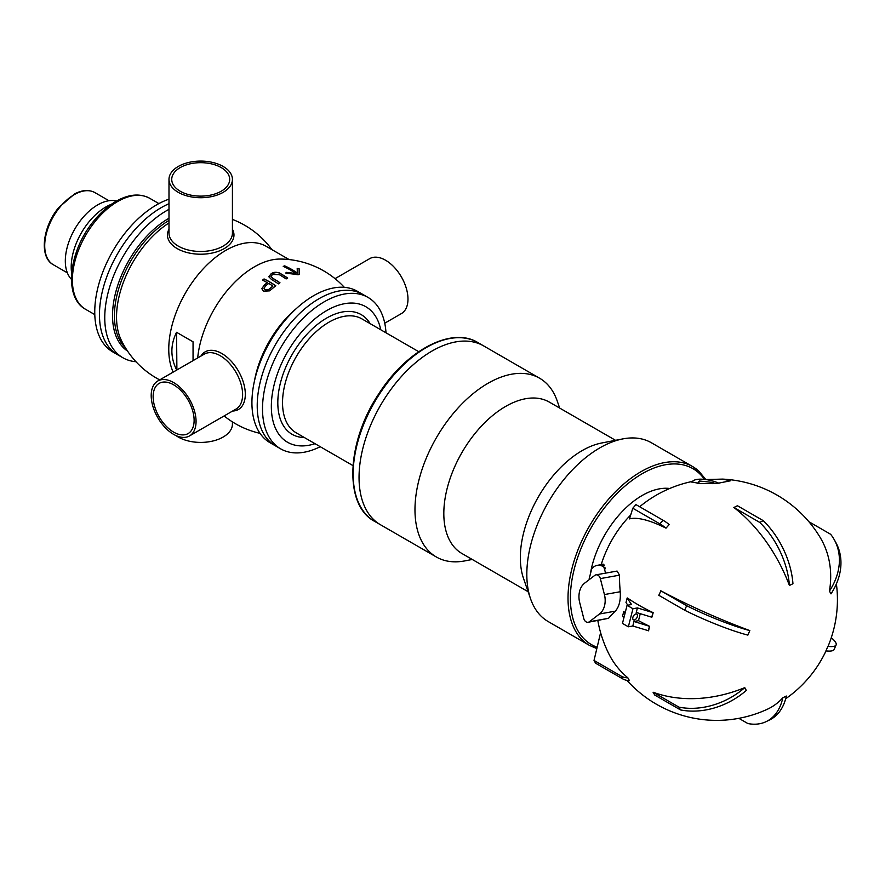 <?xml version="1.0" encoding="UTF-8"?>
<svg xmlns="http://www.w3.org/2000/svg" width="885" height="885" viewBox="0 0 885 885"><rect width="100%" height="100%" fill="white"/><g stroke="black" fill="none" stroke-linecap="round" stroke-linejoin="round"><path stroke-width="1.33" d="M584.642 583.138L594.775 575.394A4.956 3.64 79.8 0 1 595.981 574.852A4.956 3.64 79.8 0 1 600.34 578.602L604.433 594.565A17.634 12.943 79.8 0 1 599.477 613.991L589.355 621.746A4.956 3.64 79.8 0 1 588.138 622.288A4.956 3.64 79.8 0 1 583.79 618.526L579.697 602.574A17.634 12.943 79.8 0 1 584.642 583.138M595.981 574.852L617.077 571.068L619.533 575.161A119.486 80.745 72 0 0 620.241 591.722C620.783 600.417 619.135 606.9 615.296 611.159A119.486 28.707 154.3 0 0 608.548 618.305L588.138 622.288M654.612 694.968A18.485 4.923 -138.7 0 0 653.064 692.203L678.972 707.148A66.641 51.441 -29.2 0 0 744.761 687.634L746.309 690.411A66.641 51.441 150.8 0 1 680.521 709.925L654.612 694.968M680.521 709.925L678.972 707.148M653.064 692.203A120.681 93.157 -29.2 0 0 744.761 687.634M658.772 595.273A18.485 14.813 -78.6 0 0 660.752 590.749L686.649 605.705A66.641 10.354 23.6 0 0 749.827 630.596L747.858 635.12A66.641 10.354 -156.4 0 1 684.68 610.23L658.772 595.273M684.68 610.23L686.649 605.705M660.752 590.749A120.681 18.762 23.6 0 0 749.827 630.596M733.831 507.448A18.485 9.901 3.4 0 0 737.349 505.7L763.257 520.657A66.641 41.075 63.6 0 1 792.949 583.724L789.42 585.472A66.641 41.075 -116.4 0 0 759.728 522.404L733.831 507.448A120.681 74.395 -116.4 0 1 789.42 585.472M759.728 522.404L763.257 520.657M834.245 539.673L835.794 542.45A66.641 51.441 150.8 0 1 830.993 593.879L829.444 591.103A66.641 51.441 -29.2 0 0 834.245 539.673A66.641 51.441 -29.2 0 0 830.628 534.274L808.901 521.73M829.444 591.103A120.681 93.157 -29.2 0 0 820.174 537.472A120.714 120.714 0 0 0 722.625 479.106L730.313 480.832L717.005 483.453L700.179 483.641L692.048 481.993A18.319 6.549 14.3 0 0 691.948 482.236M738.853 718.332L747.891 723.554A66.641 41.075 -116.4 0 0 766.476 721.474A66.641 41.075 -116.4 0 0 782.816 697.789L786.334 696.041A66.641 41.075 63.6 0 1 770.005 719.726L766.476 721.474M626.967 680.388A120.714 120.714 0 0 0 767.505 709.173A120.681 74.395 -116.4 0 0 782.816 697.789M836.104 644.955L834.124 649.468A66.641 10.354 -156.4 0 1 825.926 650.906L827.906 646.393A66.641 10.354 23.6 0 0 836.104 644.955A66.641 10.354 23.6 0 0 831.281 637.698M827.906 646.393A120.681 18.762 23.6 0 0 828.316 645.696A120.714 120.714 0 0 0 836.391 583.89M605.251 568.812L604.422 567.473A14.149 10.388 -100.2 0 0 597.22 565.349L599.842 564.884A14.149 10.388 79.8 0 1 604.378 565.404M604.178 564.995A14.569 10.697 -100.2 0 0 600.262 564.674A15.111 11.085 -100.2 0 0 600.152 564.696A15.111 11.085 -100.2 0 0 598.769 565.072M600.152 564.696L603.194 564.154M604.422 567.473L604.986 567.373M597.22 565.349A14.149 10.388 -100.2 0 0 591.634 569.155L589.211 578.602A14.149 10.388 -100.2 0 0 589.277 579.598M627.155 598.039L627.443 597.994A120.294 43.022 14.3 0 0 653.207 612.686L637.41 607.929L632.952 608.725L627.067 605.329L631.525 604.532L627.155 598.039L626.005 602.552L627.786 605.196M627.067 605.329L622.465 623.405L628.35 626.801L632.808 626.005L648.594 630.773A119.176 68.809 120 0 1 649.535 626.292A120.603 43.133 14.3 0 1 638.55 620.662L633.959 621.491L649.535 626.292M623.836 618.029L622.553 616.115L623.77 611.579A120.603 43.133 14.3 0 0 625.219 612.575M623.704 611.59L624.987 613.504M640.275 613.692A120.603 69.627 120 0 0 638.55 620.662M637.41 607.929L636.26 612.442L651.847 617.243A119.176 68.809 120 0 1 653.207 612.686M632.952 608.725L628.35 626.801M632.808 626.005L633.959 621.491M637.421 615.13A3.33 1.925 -60 0 1 636.204 618.737A3.33 1.925 -60 0 1 633.439 619.854A3.33 1.925 -60 0 1 633.439 616.004A3.33 1.925 -60 0 1 636.769 614.079A3.33 1.925 -60 0 1 637.421 615.13M652.92 612.741L651.769 617.254M648.318 630.817L649.468 626.303M630.717 514.97A120.714 120.714 0 0 0 630.684 515.004A73.953 42.701 120 0 0 601.247 564.497M669.193 524.539L666.018 528.157A120.681 32.125 -138.7 0 0 629.5 518.898L632.786 508.233L635.961 504.616L663.042 520.247A16.649 4.436 41.3 0 1 669.193 524.539M719.018 483.298A18.319 6.549 14.3 0 0 705.776 479.537L722.625 479.106M600.262 564.674L603.017 564.165L605.606 573.126M597.829 620.551A120.714 120.714 0 0 0 609.444 655.011A120.681 93.157 -29.2 0 0 627.885 677.855L629.434 680.62A16.649 12.855 150.8 0 1 622.653 678.839L595.572 663.208L594.023 660.442L621.104 676.074A16.649 12.855 -29.2 0 0 627.885 677.855M600.605 632.653L594.023 660.442M666.018 528.157A16.649 4.436 -138.7 0 0 659.867 523.876L632.786 508.233M697.502 483.476L699.316 480.998L712.934 482.458L714.859 483.575M712.934 482.458L712.624 483.675M699.316 480.998L698.663 483.553M705.776 479.537A18.319 6.549 14.3 0 0 692.048 481.993M669.724 488.487A74.926 43.254 120 0 0 609.555 527.305A74.926 43.254 120 0 0 590.273 574.476M483.697 345.935A103.224 59.594 120 0 0 483.664 345.913A103.224 59.594 120 0 0 387.066 394.898A103.224 59.594 120 0 0 380.428 524.716A103.224 59.594 120 0 0 380.462 524.739M559.663 408.062L557.229 401.016A103.224 59.594 120 0 0 539.584 378.205A103.224 59.594 120 0 0 442.987 427.19A103.224 59.594 120 0 0 436.36 556.997A103.224 59.594 120 0 0 464.935 560.88L472.258 559.464M615.529 440.31L549.331 402.1A87.416 50.467 120 0 0 467.545 443.573A87.416 50.467 120 0 0 461.926 553.501L528.113 591.711M698.508 470.842A103.224 59.594 120 0 0 692.634 466.572L651.426 442.777A103.224 59.594 120 0 0 622.852 438.894L601.656 442.998A87.416 50.467 120 0 0 544.065 487.757A87.416 50.467 120 0 0 523.5 578.359L530.546 598.758A103.224 59.594 120 0 0 548.202 621.569L589.41 645.364L596.833 648.594M622.852 438.894A103.224 59.594 120 0 0 554.84 491.761A103.224 59.594 120 0 0 530.546 598.758M275.323 445.763A87.416 50.467 120 0 1 261.927 375.716A87.416 50.467 120 0 1 319.02 298.699A87.416 50.467 120 0 1 362.728 294.362A87.416 50.467 120 0 0 358.989 292.548A87.416 50.467 120 0 0 273.553 347.971A87.416 50.467 120 0 0 275.323 445.763L280.622 448.828A87.416 50.467 120 0 0 284.362 450.642A87.416 50.467 120 0 0 320.226 446.704M385.993 332.793A87.416 50.467 120 0 0 368.027 297.426A87.416 50.467 120 0 0 364.288 295.601A87.416 50.467 120 0 0 278.852 351.024A87.416 50.467 120 0 0 280.622 448.828M380.771 329.773A78.267 45.179 120 0 0 362.452 305.082A78.267 45.179 120 0 0 284.461 357.54A78.267 45.179 120 0 0 290.899 443.883A78.267 45.179 120 0 0 315.005 443.684M477.778 342.517A103.224 59.594 120 0 0 473.353 340.371A103.224 59.594 120 0 0 372.463 405.828A103.224 59.594 120 0 0 374.543 521.32C343.557 505.125 346.433 441.77 378.957 393.582C406.469 350.272 451.627 326.311 477.778 342.517L483.664 345.913A103.224 59.594 120 0 0 479.239 343.767A103.224 59.594 120 0 0 378.349 409.224A103.224 59.594 120 0 0 380.428 524.716L436.36 556.997M168.991 199.169A87.416 50.467 120 0 0 94.75 311.951A87.416 50.467 120 0 0 112.849 351.964L117.561 354.686A87.416 50.467 120 0 1 99.463 314.673A87.416 50.467 120 0 1 168.991 203.716A87.416 50.467 120 0 0 161.269 207.61A87.416 50.467 120 0 0 104.164 284.638A87.416 50.467 120 0 0 117.561 354.686L122.86 357.739A87.416 50.467 120 0 0 135.969 361.722M168.991 209.325A87.416 50.467 120 0 0 166.568 210.674A87.416 50.467 120 0 0 109.463 287.702A87.416 50.467 120 0 0 122.86 357.739M275.279 445.741L270.025 442.71A87.416 50.467 -60 0 1 256.628 372.662A87.416 50.467 -60 0 1 313.733 295.634A87.416 50.467 -60 0 1 357.429 291.309L362.695 294.34M176.015 435.597A31.716 18.308 0 0 0 211.261 441.372A31.716 18.308 0 0 0 232.423 424.103L232.423 421.88M151.213 394.655A31.716 18.308 60 0 1 157.773 381.004A31.716 18.308 60 0 1 189.49 399.312A31.716 18.308 60 0 1 189.49 435.94A31.716 18.308 60 0 1 164.698 427.068A31.716 18.308 60 0 1 151.213 394.655M157.773 381.004L204.324 354.122A31.716 18.308 60 0 1 229.115 362.994A31.716 18.308 60 0 1 242.601 395.407A31.716 18.308 60 0 1 236.041 409.058L189.49 435.94M153.149 395.849A28.973 16.726 -120 0 0 153.138 396.646A28.973 16.726 -120 0 0 165.794 425.796A28.973 16.726 -120 0 0 188.118 433.562A28.973 16.726 -120 0 0 188.118 400.108A28.973 16.726 -120 0 0 159.145 383.382A28.973 16.726 -120 0 0 153.149 395.849M178.228 166.48A31.716 18.308 180 0 1 212.809 162.475A31.716 18.308 180 0 1 232.423 179.401A31.716 18.308 180 0 1 200.707 197.72A31.716 18.308 180 0 1 168.991 179.401A31.716 18.308 180 0 1 178.228 166.48M232.423 179.401L232.423 233.153A31.716 18.308 180 0 1 223.186 246.074A31.716 18.308 180 0 1 188.605 250.09A31.716 18.308 180 0 1 168.991 233.153L168.991 179.401M180.175 167.608A28.973 16.726 0 0 0 171.734 179.401A28.973 16.726 0 0 0 200.707 196.127A28.973 16.726 0 0 0 229.68 179.401A28.973 16.726 0 0 0 221.195 167.575A28.973 16.726 0 0 0 180.175 167.608M384.743 323.202L401.403 313.589A31.716 18.308 -120 0 0 401.403 276.961A31.716 18.308 -120 0 0 369.687 258.652L335.039 278.653M232.633 411.027A33.265 19.204 -120 0 0 245.3 395.141A33.265 19.204 -120 0 0 227.755 357.828A33.265 19.204 -120 0 0 200.917 356.091M280.877 273.797A88.201 50.921 60 0 1 287.68 278.067A87.814 50.699 120 0 0 286.109 278.941A88.246 50.943 -120 0 0 279.317 274.671L272.591 274.438L270.921 276.363L273.188 278.521A87.869 50.733 60 0 1 279.981 282.791A87.814 50.699 120 0 0 278.41 283.886A87.637 50.6 -120 0 0 271.618 279.605L268.797 276.706L271.053 273.841C273.797 271.795 277.071 271.784 280.877 273.797L280.877 273.93A88.035 50.832 60 0 1 287.57 278.133M298.057 274.781A88.168 71.984 180 0 0 286.187 273.388L286.209 272.348L295.944 273.487A86.885 50.168 -120 0 0 283.255 266.374L284.671 265.865A86.509 49.947 60 0 1 297.36 272.978L297.194 268.42L299.141 268.763L299.141 274.394L298.057 274.781M297.194 268.42L299.141 268.896M262.491 280.158A87.88 50.744 -60 0 1 264.051 278.941A87.117 50.301 60 0 1 275.821 285.8A87.814 50.699 120 0 0 271.385 289.395L269.471 290.866L263.42 291.22L261.838 288.687L264.25 285.125A88.234 50.943 -60 0 1 267.27 282.636A86.73 50.08 -120 0 0 262.491 280.158M197.698 357.949A80.745 46.617 -60 0 1 254.426 266.839A80.745 46.617 -60 0 1 280.213 259.051A88.246 88.246 0 0 1 344.32 287.326M254.46 380.97A78.256 45.179 -60 0 1 296.187 308.699M168.991 229.226A33.265 19.204 0 0 0 183.472 251.44A33.265 19.204 0 0 0 224.281 248.563A33.265 19.204 0 0 0 232.423 229.226M159.698 379.886A88.246 88.246 0 0 1 121.079 339.774A78.256 45.179 -60 0 1 168.991 222.954M173.172 372.109A80.745 46.617 -60 0 1 225.863 250.344A80.745 46.617 -60 0 1 266.241 246.351L289.141 259.57M176.889 369.952L176.569 332.295L193.052 341.809L193.052 360.626M176.569 369.775C170.329 357.274 170.329 344.785 176.569 332.295M270.932 276.43L273.188 278.653A87.692 50.633 60 0 1 279.881 282.857M268.797 276.784L271.053 273.985C275.855 272.093 279.129 272.082 280.877 273.93M283.255 266.507L284.671 266.009A86.332 49.848 60 0 1 297.36 273.122L297.36 272.978M285.689 272.989L295.944 273.487M297.194 268.564L298.201 268.52M262.602 280.213A87.715 50.644 -60 0 1 264.051 279.085A86.951 50.202 60 0 1 275.722 285.877M267.27 282.636L267.27 282.769A88.069 50.843 -60 0 0 264.25 285.258L261.838 288.753M272.868 286.076A86.73 50.08 -120 0 0 268.664 283.432A88.234 50.943 120 0 0 265.622 285.932L264.029 288.267L264.98 289.694L268.299 289.749L269.859 288.554A87.98 50.799 -60 0 1 272.868 286.076L272.868 286.209A87.814 50.699 -60 0 0 269.859 288.698L268.299 289.893L264.98 289.837L264.029 288.344M116.643 200.983L115.493 200.773A45.788 26.439 120 0 0 82.327 218.241A45.788 26.439 120 0 0 65.313 260.975A45.788 26.439 120 0 0 70.645 278.443L71.408 279.339M111.421 204.269A49.117 28.353 120 0 0 71.198 267.093A49.117 28.353 120 0 0 71.641 273.177M600.34 578.602L619.533 575.161M604.433 594.565L620.241 591.722M589.355 621.746L608.548 618.305M599.477 613.991L615.296 611.159M621.104 676.074L622.653 678.839M663.042 520.247L659.867 523.876M704.46 479.371A101.565 58.642 120 0 0 698.763 472.889A101.565 58.642 120 0 0 597.939 516.884A101.565 58.642 120 0 0 597.154 647.234M705.832 479.537L698.696 470.975L692.634 466.572A103.224 59.594 120 0 0 596.036 515.546A103.224 59.594 120 0 0 589.41 645.364M370.151 323.644A69.096 39.891 120 0 0 358.27 313.202A69.096 39.891 120 0 0 286.032 366.633A69.096 39.891 120 0 0 304.396 437.555M418.738 351.699L361.91 318.888A65.767 37.966 120 0 0 359.1 317.516A65.767 37.966 120 0 0 294.827 359.221A65.767 37.966 120 0 0 296.154 432.798L352.982 465.61M125.316 347.617A78.256 45.179 -60 0 1 120.15 284.196A78.256 45.179 -60 0 1 168.991 220.431M127.528 351.068A79.351 45.81 -60 0 1 117.207 287.039A79.351 45.81 -60 0 1 168.637 218.451A79.351 45.81 -60 0 1 168.991 218.252M85.657 309.352C63.167 297.36 68.787 251.196 93.434 221.416C100.846 212.19 108.91 205.198 117.605 200.452C129.641 194.047 140.361 193.339 149.753 198.317A64.096 37.004 120 0 0 100.359 215.498A64.096 37.004 120 0 0 72.382 280.003A64.096 37.004 120 0 0 85.657 309.352L94.795 314.617M53.332 264.737C38.962 257.181 42.502 227.102 58.598 207.687L74.749 193.826C82.382 189.899 89.12 189.512 94.96 192.631A41.628 24.028 120 0 0 62.879 203.793A41.628 24.028 120 0 0 44.715 245.676A41.628 24.028 120 0 0 53.332 264.737L67.337 272.823M785.681 698.741A120.714 120.714 0 0 0 826.015 650.917M692.413 481.429A120.714 120.714 0 0 0 639.667 506.751M483.664 345.913L539.584 378.205M362.728 294.362L368.027 297.426M374.543 521.32L380.428 524.716M224.126 415.939A88.246 88.246 0 0 0 260.024 433.34M271.894 249.614A88.246 88.246 0 0 0 232.423 219.403M149.753 198.317L158.891 203.594M94.96 192.631L108.966 200.729"/></g></svg>
